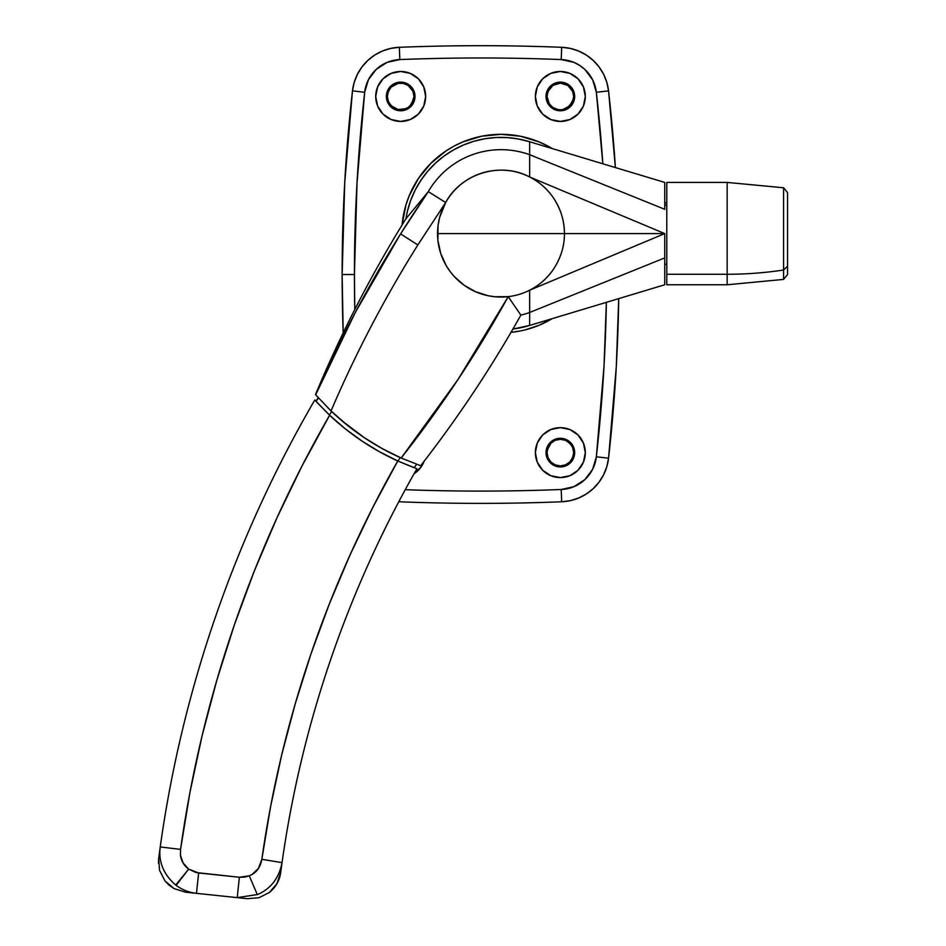 <?xml version="1.0" encoding="UTF-8"?>
<svg xmlns="http://www.w3.org/2000/svg" width="946" height="946" viewBox="0 0 946 946"><rect width="100%" height="100%" fill="white"/><g stroke="black" fill="none" stroke-linecap="round" stroke-linejoin="round"><path stroke-width="1.42" d="M342.145 274.529A1637.514 1637.514 0 0 0 343.185 332.897A1637.514 1637.514 0 0 1 352.48 90.875L344.734 182.554L342.145 274.529L354.431 274.529L342.145 274.529A1637.514 1637.514 0 0 1 352.48 90.875A49.121 49.121 0 0 1 399.342 47.3A2046.896 2046.896 0 0 1 561.688 47.3A49.121 49.121 0 0 1 608.55 90.875A1637.514 1637.514 0 0 1 615.385 167.572L608.55 90.875L606.812 82.349L603.607 74.261L599.007 66.87L593.189 60.414L586.319 55.069L578.609 51.037L570.32 48.412L561.688 47.3A2046.896 2046.896 0 0 0 399.342 47.3L390.722 48.412L382.421 51.037L374.711 55.069L367.84 60.414L362.022 66.87L357.434 74.261L354.218 82.349L352.48 90.875L364.683 92.259L356.997 183.252L354.431 274.529L354.797 309.46A1625.24 1625.24 0 0 1 364.683 92.259A36.847 36.847 0 0 1 399.827 59.574L387.139 62.365L376.201 69.401L368.396 79.795L364.683 92.259L352.48 90.875L344.734 182.554L342.145 274.529L344.734 182.554M574.399 449.823L574.671 452.614A14.332 14.332 0 0 1 560.351 466.946A14.332 14.332 0 0 1 546.019 452.614L547.107 447.127L550.217 442.48L554.864 439.37L560.351 438.282L565.826 439.37L570.473 442.48L573.583 447.127L574.671 452.614L573.583 458.101L570.473 462.748L565.826 465.846L560.351 466.946L554.864 465.846L550.217 462.748L547.107 458.101L546.291 449.823M574.399 93.654L574.671 96.457A14.332 14.332 0 0 1 560.351 110.777A14.332 14.332 0 0 1 546.019 96.457L547.107 90.97L550.217 86.323L554.864 83.213L560.351 82.125L565.826 83.213L570.473 86.323L573.583 90.97L574.671 96.457L572.259 104.415L568.31 108.364L563.142 110.505L557.549 110.505L552.381 108.364L548.432 104.415L546.291 99.247L546.291 93.654M414.738 93.654L415.01 96.457A14.332 14.332 0 0 1 400.69 110.777A14.332 14.332 0 0 1 386.358 96.457L387.446 90.97L390.556 86.323L395.203 83.213L400.69 82.125L406.165 83.213L410.824 86.323L413.922 90.97L415.01 96.457L412.598 104.415L408.648 108.364L403.481 110.505L397.888 110.505L392.732 108.364L388.771 104.415L386.63 99.247L386.63 93.654M585.314 96.457A24.974 24.974 0 0 1 560.351 121.431A24.974 24.974 0 0 1 535.377 96.457L537.269 86.902L542.685 78.79L550.785 73.386L560.351 71.482L569.906 73.386L578.006 78.79L583.422 86.902L585.314 96.457L583.422 106.011L578.006 114.111L569.906 119.527L560.351 121.431L550.785 119.527L542.685 114.111L537.269 106.011L535.377 96.457A24.974 24.974 0 0 1 560.351 71.482A24.974 24.974 0 0 1 585.314 96.457M424.127 461.234A24.974 24.974 0 0 1 414.123 473.662L421.455 466.484L424.127 461.234M585.314 452.614A24.974 24.974 0 0 1 560.351 477.588A24.974 24.974 0 0 1 535.377 452.614L537.269 443.059L542.685 434.959L550.785 429.543L560.351 427.639L569.906 429.543L578.006 434.959L583.422 443.059L585.314 452.614L583.422 462.168L578.006 470.268L569.906 475.684L560.351 477.588L550.785 475.684L542.685 470.268L537.269 462.168L535.377 452.614A24.974 24.974 0 0 1 560.351 427.639A24.974 24.974 0 0 1 585.314 452.614M425.665 96.457A24.974 24.974 0 0 1 400.69 121.431A24.974 24.974 0 0 1 375.716 96.457L377.62 86.902L383.035 78.79L391.136 73.386L400.69 71.482L410.245 73.386L418.345 78.79L423.761 86.902L425.665 96.457L423.761 106.011L418.345 114.111L410.245 119.527L400.69 121.431L391.136 119.527L383.035 114.111L377.62 106.011L375.716 96.457A24.974 24.974 0 0 1 400.69 71.482A24.974 24.974 0 0 1 425.665 96.457M449.953 148.439L454.186 146.039L445.826 151.053L430.785 163.398L418.439 178.439L409.263 195.609L405.988 204.774L402.085 224.982A99.271 99.271 0 0 1 552.192 148.546L547.781 146.039L552.192 148.546M586.319 493.989L593.189 488.656L586.319 493.989L578.609 498.034L570.32 500.647L561.688 501.77L561.203 489.496L573.891 486.693L584.829 479.657L592.634 469.263L596.347 456.812A36.847 36.847 0 0 1 561.203 489.496A2034.61 2034.61 0 0 1 405.231 489.697A2034.61 2034.61 0 0 0 561.203 489.496L561.688 501.77A2046.896 2046.896 0 0 1 399.342 501.77A49.121 49.121 0 0 1 398.786 501.735L399.389 500.6L399.342 501.77A2046.896 2046.896 0 0 0 561.688 501.77L570.32 500.647L578.609 498.034L586.319 493.989L593.189 488.656L599.007 482.188L603.607 474.797L606.812 466.709L608.55 458.183L616.307 366.504L608.55 458.183A49.121 49.121 0 0 1 561.688 501.77A49.121 49.121 0 0 0 608.55 458.183A1637.514 1637.514 0 0 0 618.708 298.617A1637.514 1637.514 0 0 1 608.55 458.183L596.347 456.812L604.045 365.818L606.362 302.342A1625.24 1625.24 0 0 1 596.347 456.812L608.55 458.183L606.812 466.709L603.607 474.797L606.812 466.709M606.812 82.349L608.55 90.875L615.385 167.572A1637.514 1637.514 0 0 0 608.55 90.875L596.347 92.259A1625.24 1625.24 0 0 1 602.827 163.788L596.347 92.259L592.634 79.795L584.829 69.401L579.673 65.404L573.891 62.365L561.203 59.574A2034.61 2034.61 0 0 0 399.827 59.574A2034.61 2034.61 0 0 1 561.203 59.574L561.688 47.3L561.203 59.574A36.847 36.847 0 0 1 596.347 92.259L608.55 90.875A49.121 49.121 0 0 0 561.688 47.3L570.32 48.412L578.609 51.037L586.319 55.069L593.189 60.414L599.007 66.87L603.607 74.261L606.812 82.349L603.607 74.261M525.113 329.894L538.972 325.318L552.192 318.648A99.271 99.271 0 0 1 510.994 332.365M403.954 212.637L405.716 205.696M616.343 365.83L618.708 298.617M342.145 275.073L343.185 332.897M510.722 332.389L520.347 330.958M547.781 146.039L538.972 141.876L520.347 136.224L500.99 134.32L481.62 136.224L462.996 141.876L454.186 146.039M377.62 86.902L376.201 91.585M388.771 88.498L392.732 84.537M395.203 83.213L397.888 82.397M403.481 82.397L410.824 86.323L413.922 90.97M386.63 99.247L386.358 96.457A14.332 14.332 0 0 1 400.69 82.125A14.332 14.332 0 0 1 415.01 96.457L414.738 99.247M413.922 101.932L410.824 106.579M408.648 108.364L406.165 109.689M403.481 110.505L397.888 110.505M395.203 109.689L392.732 108.364M388.771 104.415L387.446 101.932M578.006 434.959L577.415 434.391M583.422 462.168L584.841 457.486M547.107 447.127L550.217 442.48M552.381 440.694L554.864 439.37M557.549 438.566L563.142 438.566M565.826 439.37L568.31 440.694M572.259 444.655L573.583 447.127M546.291 455.404L546.019 452.614A14.332 14.332 0 0 1 560.351 438.282A14.332 14.332 0 0 1 574.671 452.614L574.399 455.404M572.259 460.572L568.31 464.521M565.826 465.846L563.142 466.662M557.549 466.662L550.217 462.748L547.107 458.101M584.841 91.585L583.422 86.902M539.587 110.327L540.048 111.001M546.469 117.221L547.391 117.801M547.107 90.97L552.381 84.537L557.549 82.397M563.142 82.397L565.826 83.213M568.31 84.537L572.259 88.498M546.291 99.247L546.019 96.457A14.332 14.332 0 0 1 560.351 82.125A14.332 14.332 0 0 1 574.671 96.457L574.399 99.247M573.583 101.932L572.259 104.415M568.31 108.364L565.826 109.689M563.142 110.505L557.549 110.505M554.864 109.689L552.381 108.364M550.217 106.579L547.107 101.932M374.711 55.069L367.84 60.414L374.711 55.069L382.421 51.037L390.722 48.412L399.342 47.3L399.827 59.574L399.342 47.3A49.121 49.121 0 0 0 352.48 90.875L354.218 82.349L357.434 74.261L354.218 82.349M420.639 465.704L401.175 458.03L457.994 379.523L508.203 296.642L494.864 296.748L488.266 295.755L475.542 291.723L463.954 285.124L453.997 276.244L449.776 271.064L446.122 265.483L440.67 253.303L437.88 240.26L438.045 225.491L439.594 217.533L445.672 202.515A63.453 63.453 0 0 1 529.642 176.973L529.642 154.718L664.742 209.291L664.742 182.424L664.742 209.291L535.152 156.941A83.922 83.922 0 0 0 529.642 154.718L535.152 156.941A83.922 83.922 0 0 0 428.302 191.636A1228.133 1228.133 0 0 0 400.938 233.355L428.302 191.636L445.672 202.515C440.292 212.176 437.584 222.535 437.537 233.591L564.443 233.591C564.348 220.229 560.481 208.049 552.866 197.064C546.764 188.467 539.019 181.774 529.642 176.973C500.635 161.411 461.092 173.437 445.672 202.515L417.836 244.943C384.584 298.037 355.649 353.366 331.029 410.931L315.479 394.6L355.152 312.783M341.896 420.734L364.056 437.513L382.172 448.581A245.629 245.629 0 0 0 398.585 456.859M381.758 448.345L382.503 448.759M400.276 457.628L397.888 461.045L400.276 457.628A245.629 245.629 0 0 1 382.172 448.581L401.175 458.03A245.629 245.629 0 0 1 331.029 410.931L346.969 424.931A245.629 245.629 0 0 1 332.673 412.491M379.37 451.703L378.317 451.112M361.81 440.931L345.184 428.751L329.622 415.235A249.72 249.72 0 0 0 397.769 460.986L416.914 468.743L397.769 460.986L372.724 507.564L349.902 555.255L329.338 603.974L311.08 653.591L295.176 704.025L281.648 755.145L270.544 806.843L261.888 859.003A1125.787 1125.787 0 0 1 397.769 460.986L379.381 451.703L361.691 440.86M331.703 411.569L329.326 414.963L331.703 411.569A245.629 245.629 0 0 0 346.969 424.931M329.622 409.571L328.037 408.01M380.209 452.164L380.942 452.566M400.324 457.651L402.026 458.408M400.761 457.84L403.682 459.129L400.761 457.84M407.395 211.325L405.94 218.739A1228.133 1228.133 0 0 0 315.479 394.6L331.029 410.931C355.649 353.366 384.584 298.037 417.836 244.943L400.584 233.887L417.836 244.943L445.672 202.515L428.302 191.636L400.253 234.431L354.998 313.067L315.668 394.813A1228.133 1228.133 0 0 1 400.596 233.899L400.938 233.355A1228.133 1228.133 0 0 1 428.302 191.636A83.922 83.922 0 0 1 529.642 154.718L529.642 141.758A96.208 96.208 0 0 0 405.94 218.739L428.302 191.636L405.94 218.739A96.208 96.208 0 0 1 529.642 141.758L518.715 139.038L507.553 137.619L496.295 137.501L485.109 138.707L474.123 141.214L463.516 144.986L453.43 149.965L443.981 156.102L435.326 163.28L427.557 171.439L420.804 180.438L415.14 190.17L410.659 200.493L407.407 211.277M380.812 447.813L379.074 446.831M365.251 438.317L363.82 437.359M347.348 425.239L346.354 424.447M529.642 301.372L529.642 290.209A63.453 63.453 0 0 1 508.203 296.642L520.868 315.124A83.922 83.922 0 0 0 529.642 312.476L529.642 301.372M529.642 141.758L664.742 182.424L529.642 141.758L529.642 176.973L664.742 233.591L664.742 284.77L529.642 325.436L529.642 312.476A83.922 83.922 0 0 1 520.868 315.124L512.921 329.054A96.208 96.208 0 0 0 529.642 325.436A96.208 96.208 0 0 1 512.921 329.054L529.642 325.436L529.642 312.476L664.742 257.903L664.742 284.77L529.642 325.436M529.642 290.209A63.453 63.453 0 0 0 552.866 270.13C560.623 258.672 564.478 246.492 564.443 233.591L437.537 233.591A63.453 63.453 0 0 0 529.642 290.209L664.742 233.591L529.642 176.973C538.723 181.526 546.469 188.219 552.866 197.064C560.623 208.522 564.478 220.69 564.443 233.591L664.742 233.591L664.742 257.903L529.642 312.476L529.642 290.209C538.723 285.668 546.469 278.975 552.866 270.13C560.623 258.672 564.478 246.492 564.443 233.591L664.742 233.591L529.642 290.209M405.94 218.739A1228.133 1228.133 0 0 0 315.479 394.6L315.668 394.813A1228.156 1228.156 0 0 1 400.253 234.431L400.584 233.887M401.175 458.03L420.651 465.716A1205.192 1205.192 0 0 0 520.868 315.124L508.203 296.642A1185.125 1185.125 0 0 1 401.175 458.03M520.868 315.124A1205.192 1205.192 0 0 1 420.651 465.716M512.921 329.054L519.685 317.241M414.194 467.75L416.654 464.285L414.218 467.762L397.888 461.045L414.218 467.762M329.622 415.235L314.781 400.004A1228.133 1228.133 0 0 0 160.229 846.954A1228.133 1228.133 0 0 1 314.781 400.004L329.622 415.235L302.046 465.952L276.918 517.923L254.308 571.041L234.265 625.164L216.835 680.198L202.042 736L189.945 792.441L180.556 849.39A1207.664 1207.664 0 0 1 329.622 415.235A249.72 249.72 0 0 1 329.326 414.963L316.059 401.411L318.459 397.97L315.869 401.199L318.27 397.758L315.869 401.199M329.326 414.963L316.059 401.411M244.458 898.381L196.378 893.331M196.094 893.296L195.018 893.19M193.422 893.024L190.477 892.705M188.727 892.527L186.87 892.326M280.666 872.661A1105.318 1105.318 0 0 1 280.726 872.271L282.038 862.646A1105.318 1105.318 0 0 1 416.914 468.743A1105.318 1105.318 0 0 0 282.038 862.646C279.058 878.042 270.923 888.661 257.655 894.514L237.233 897.624L246.634 898.617M176.122 885.326L188.656 869.138C183.902 865.46 181.171 860.848 180.473 855.314L180.544 849.39L160.217 846.954L158.751 857.845A1228.133 1228.133 0 0 0 158.68 858.353L159.543 870.32L164.982 880.951L169.168 885.243L174.111 888.613L185.582 892.196L196.484 893.343C189.165 892.539 182.519 889.961 176.547 885.633L175.708 885.007C164.332 875.18 159.07 863.497 159.921 849.922L160.229 846.954L180.544 849.39L180.473 855.314L183.098 862.965L188.656 869.138L195.964 872.519L239.362 877.261L244.399 877.155L249.271 875.842L239.362 877.261L237.233 897.624L239.362 877.261L198.625 872.981L196.484 893.343L198.625 872.981L188.668 869.126L175.708 885.007C164.332 875.18 159.07 863.497 159.921 849.922L158.751 857.845A1228.133 1228.133 0 0 0 158.739 857.904M249.271 875.842L257.347 894.656L249.271 875.854L252.062 874.447C257.288 871.55 260.552 866.501 261.841 859.299L282.038 862.646C279.058 878.042 270.923 888.661 257.655 894.514L237.233 897.624L196.484 893.343C189.165 892.539 182.519 889.961 176.547 885.633L176.062 885.279M249.271 875.854L252.062 874.447L258.435 868.416L261.841 859.287M315.065 400.312L317.336 402.807L315.065 400.312M416.914 468.743L416.063 468.436M282.038 862.646L280.666 872.72C279.519 880.691 275.759 887.277 269.362 892.468L259.062 897.695L247.474 898.7L259.062 897.695L269.362 892.468L276.942 883.73L280.726 872.271M185.582 892.196L174.111 888.625L164.982 880.963M158.443 863.272L158.644 858.661M555.255 440.316L557.75 439.559A13.303 13.303 0 0 0 555.243 464.9A13.303 13.303 0 0 0 573.654 452.614A13.303 13.303 0 0 1 560.351 465.917A13.303 13.303 0 0 1 547.036 452.614L548.053 447.517L550.939 443.201L555.255 440.316L560.351 439.311L565.436 440.316L569.752 443.201L572.637 447.517L573.654 452.614L572.637 457.698L569.752 462.026L565.436 464.9L560.351 465.917L555.255 464.9L550.939 462.026L548.053 457.698L547.036 452.614A13.303 13.303 0 0 1 560.351 439.311A13.303 13.303 0 0 1 573.654 452.614A13.303 13.303 0 0 0 562.941 439.559L560.351 439.311M552.949 85.388L555.255 84.159A13.303 13.303 0 0 0 552.949 107.513L549.283 103.847L547.036 96.457L548.053 91.36L552.949 85.388L560.351 83.153L567.742 85.388L572.637 91.36L573.654 96.457A13.303 13.303 0 0 1 560.351 109.76A13.303 13.303 0 0 1 547.036 96.457A13.303 13.303 0 0 1 560.351 83.153A13.303 13.303 0 0 1 573.654 96.457L572.637 101.541A13.303 13.303 0 0 0 565.436 84.159L567.742 85.388M552.961 107.525A13.303 13.303 0 0 0 557.75 109.499L552.949 107.513L549.283 103.847M573.394 99.046L569.752 105.857L562.941 109.499A13.303 13.303 0 0 0 572.637 101.553M393.3 85.388L395.594 84.159A13.303 13.303 0 0 0 388.392 101.541L387.387 96.457L388.392 91.36L391.277 87.044L398.089 83.402L403.28 83.402L408.081 85.388L412.976 91.36L413.993 96.457A13.303 13.303 0 0 1 400.69 109.76A13.303 13.303 0 0 1 387.387 96.457A13.303 13.303 0 0 1 400.69 83.153A13.303 13.303 0 0 1 413.993 96.457L411.747 103.847L408.081 107.513A13.303 13.303 0 0 0 405.787 84.159L408.081 85.388M388.404 101.553A13.303 13.303 0 0 0 398.089 109.499L391.277 105.857L388.392 101.541M408.081 107.513L403.28 109.499A13.303 13.303 0 0 0 408.069 107.525M593.189 488.656L599.007 482.188L603.607 474.797M367.84 60.414L362.022 66.87L357.434 74.261M560.351 109.76L557.75 109.499M405.775 108.743L398.089 109.499L400.69 109.76M573.394 455.203L571.408 460.004M567.742 463.67L565.436 464.9M555.255 464.9L552.949 463.67M547.296 450.012L550.939 443.201M567.742 441.546L571.408 445.223M572.637 101.541L567.742 107.513M555.255 108.743L552.949 107.513M547.296 93.855L549.283 89.066M413.733 99.046L410.091 105.857M393.3 107.513L389.622 103.847M387.635 93.855L389.622 89.066M405.775 84.159A13.303 13.303 0 0 0 395.605 84.159M565.436 84.159A13.303 13.303 0 0 0 555.267 84.159M664.742 205.223L666.788 205.223L664.742 205.223M727.155 192.925L727.155 274.257L727.155 182.424L666.788 182.424L666.788 274.257L727.155 274.257A300.071 238.475 0 0 0 783.572 270.012L783.572 279.413L783.572 270.012A300.071 238.475 180 0 1 727.155 274.257L727.155 284.77L727.155 274.257L666.788 274.257L666.788 284.77L727.155 284.77L783.572 279.413L787.557 274.529L787.557 266.133L783.572 270.012L783.572 197.182M666.788 182.519L666.788 284.32M787.557 274.174L787.557 192.736M783.572 187.769L783.572 270.012L787.557 266.133L787.557 192.653L783.572 187.769L727.155 182.424M666.788 202.893L664.742 202.893M666.788 264.301L664.742 264.301"/></g></svg>
